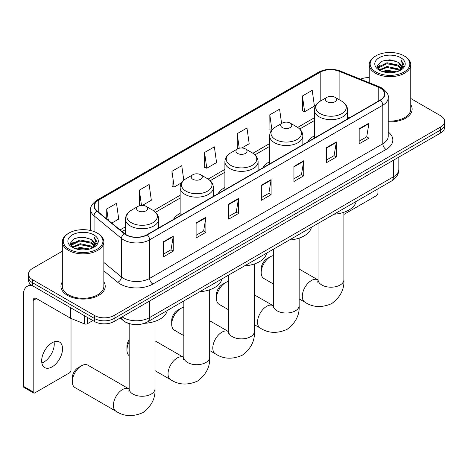 <?xml version="1.0" encoding="UTF-8"?>
<svg xmlns="http://www.w3.org/2000/svg" width="468" height="468" viewBox="0 0 468 468"><rect width="100%" height="100%" fill="white"/><g stroke="black" fill="none" stroke-linecap="round" stroke-linejoin="round"><path stroke-width="0.7" d="M180.145 213.344A24.447 14.116 0 0 0 173.429 219.463M224.892 187.504A24.447 14.116 0 0 0 218.182 193.623M269.638 161.671A24.447 14.116 0 0 0 262.928 167.79M314.391 135.837A24.447 14.116 0 0 0 307.675 141.956M129.648 323.733A13.835 7.991 180 0 1 124.061 321.118M62.332 251.217L32.532 268.421A13.835 7.991 0 0 0 28.478 274.072L28.478 280.098A13.835 7.991 0 0 0 32.532 285.743L94.501 321.522A13.835 7.991 0 0 0 114.069 321.522L440.546 133.035A13.835 7.991 0 0 0 444.6 127.384L444.6 124.371A13.835 7.991 0 0 1 440.546 130.022A13.835 7.991 0 0 0 444.6 124.371L444.6 121.358A13.835 7.991 0 0 0 440.546 115.707L410.752 98.502M28.478 274.072A13.835 7.991 0 0 0 32.532 279.718L94.501 315.496A13.835 7.991 0 0 0 114.069 315.496L114.069 318.509L440.546 130.022L114.069 318.509A13.835 7.991 0 0 1 94.501 318.509A13.835 7.991 0 0 0 114.069 318.509L114.069 321.522M32.532 279.718L32.532 282.731L94.501 318.509L32.532 282.731A13.835 7.991 0 0 1 28.478 277.085A13.835 7.991 0 0 0 32.532 282.731L32.532 285.743M62.332 281.859A22.142 12.782 0 0 0 60.945 286.311A22.142 12.782 0 0 0 67.433 295.349A22.142 12.782 0 0 0 91.558 298.116A22.142 12.782 0 0 0 105.224 286.311A22.142 12.782 0 0 0 103.843 281.859A22.142 12.782 0 0 1 105.224 286.311A22.142 12.782 0 0 1 91.558 298.116A22.142 12.782 0 0 1 67.433 295.349A22.142 12.782 0 0 1 60.945 286.311A22.142 12.782 0 0 1 62.332 281.859M380.209 88.025A14.76 8.523 180 0 1 384.532 94.05A14.76 8.523 180 0 1 380.209 100.076L147.011 234.714A14.76 8.523 180 0 1 124.482 233.579L97.081 210.98A14.76 8.523 180 0 1 94.413 206.095A14.76 8.523 180 0 1 98.736 200.07L320.2 72.207A14.76 8.523 180 0 1 339.107 71.253L378.238 87.071A14.76 8.523 180 0 1 380.209 88.025M380.472 87.879A15.128 8.734 0 0 0 378.448 86.896L339.318 71.078A15.128 8.734 0 0 0 319.942 72.054L98.473 199.918A15.128 8.734 0 0 0 96.782 211.103L124.184 233.696A15.128 8.734 0 0 0 147.274 234.866L380.472 100.228A15.128 8.734 0 0 0 380.472 87.879M163.484 241.74L163.484 256.803L173.265 251.152L173.265 236.088L163.484 241.74M163.484 254.13L171.019 249.777L173.224 236.592A3.691 2.129 -120 0 0 173.265 236.088M170.955 249.818L173.265 251.152M196.098 222.908L196.098 237.972L205.879 232.321L205.879 217.257L196.098 222.908M196.098 235.299L203.633 230.946L205.844 217.76A3.691 2.129 -120 0 0 205.879 217.257M203.568 230.987L205.879 232.321M228.712 204.077L228.712 219.141L238.499 213.496L238.499 198.432L228.712 204.077M228.712 216.468L236.246 212.121L238.458 198.929A3.691 2.129 -120 0 0 238.499 198.432M236.182 212.156L238.499 213.496M359.172 128.758L359.172 143.822L368.959 138.171L368.959 123.107L359.172 128.758M359.172 141.149L366.707 136.796L368.919 123.611A3.691 2.129 -120 0 0 368.959 123.107M366.643 136.837L368.959 138.171M326.559 147.59L326.559 162.653L336.34 157.002L336.34 141.939L326.559 147.59M326.559 159.98L334.094 155.628L336.305 142.442A3.691 2.129 -120 0 0 336.34 141.939M334.029 155.668L336.34 157.002M293.945 166.421L293.945 181.485L303.726 175.833L303.726 160.77L293.945 166.421M293.945 178.811L301.48 174.459L303.685 161.267A3.691 2.129 -120 0 0 303.726 160.77M301.41 174.5L303.726 175.833M261.325 185.246L261.325 200.31L271.112 194.665L271.112 179.601L261.325 185.246M261.325 197.642L268.866 193.29L271.071 180.098A3.691 2.129 -120 0 0 271.112 179.601M268.796 193.325L271.112 194.665M388.224 121.861A22.142 12.782 0 0 0 412.132 109.12A22.142 12.782 0 0 0 410.752 104.668A22.142 12.782 0 0 1 412.132 109.12A22.142 12.782 0 0 1 388.224 121.861M114.069 315.496L440.546 127.009A13.835 7.991 0 0 0 444.6 121.358M369.24 77.594A13.835 7.991 0 0 0 360.495 79.191M142.447 205.37L151.339 200.234L149.134 184.497L139.347 190.143L139.505 205.119M111.758 223.084L118.726 219.065L116.514 203.323L106.733 208.974L106.733 218.936M241.857 147.976L249.187 143.746L246.975 128.004L237.194 133.655L237.352 148.625M281.601 123.493L279.589 109.173L269.808 114.824L269.966 129.794M302.422 95.993L304.633 111.735L314.414 106.084L312.209 90.342L302.422 95.993L302.58 110.969M183.789 180.239L181.748 165.666L171.961 171.311L172.119 186.287M204.574 152.486L206.786 168.223L216.573 162.571L214.362 146.835L204.574 152.486L204.732 167.456M206.786 168.223L204.574 167.398M237.791 148.789L237.194 148.567M237.194 133.655L239.242 148.245M271.563 130.391L269.808 129.735M269.808 114.824L271.926 129.934M304.633 111.735L302.422 110.91M171.961 171.311L174.172 187.054L181.572 182.777M174.172 187.054L171.961 186.229M140.517 205.493L139.347 205.06M139.347 190.143L141.482 205.382M106.733 208.974L108.313 220.241M343.91 214.438L376.295 195.741A2.305 1.334 120 0 0 377.928 192.915L377.928 188.879M375.968 72.019A19.831 11.448 0 0 0 404.019 72.019A19.831 11.448 0 0 0 404.019 55.827L404.668 56.207A20.756 11.981 0 0 1 410.752 64.678A20.756 11.981 0 0 1 397.935 75.752A20.756 11.981 0 0 1 375.318 73.154A20.756 11.981 0 0 1 369.24 64.678A20.756 11.981 0 0 1 375.318 56.207L375.968 55.827A19.831 11.448 0 0 0 375.968 72.019M388.224 121.06A20.756 11.981 0 0 0 410.752 109.12L410.752 64.678M382.221 71.481L387.007 70.253L396.712 71.809M383.596 71.897L387.007 71.194L395.296 72.16L386.363 71.452L383.69 71.926M379.238 69.943L387.007 66.491L398.145 68.837L399.941 70.323M379.718 70.335L387.007 67.433L398.145 69.779L399.444 70.773M378.6 69.305L378.858 66.801L387.007 62.724L398.145 65.075L401.199 68.533M378.495 68.843L378.858 67.743L387.007 63.666L398.145 66.017L400.977 68.983M399.327 70.867A11.53 6.657 0 0 0 401.526 66.959A11.53 6.657 0 0 0 398.145 62.25L401.521 67.181M400.754 57.71A15.222 8.787 0 0 0 379.261 57.693A15.222 8.787 0 0 0 379.162 70.101A15.222 8.787 0 0 0 379.232 70.141A15.222 8.787 0 0 0 400.824 70.101A15.222 8.787 0 0 0 400.754 57.71M398.145 62.25L389.862 59.775L381.35 61.343L377.401 65.801L380.016 70.557M400.269 70.411L403.948 65.742L404.019 64.906L401.029 59.904L402.913 65.508L399.444 70.814M404.668 56.207L404.019 55.827A19.831 11.448 0 0 0 375.968 55.827M401.029 59.904L404.019 65.093M381.151 61.443L386.363 60.156L395.706 60.992M377.553 67.497L379.255 66.163M383 64.572L386.363 63.917L395.372 64.66M383 68.34L386.363 67.684L395.372 68.427M377.454 67.129L380.244 65.146M378.94 69.662L380.244 68.913M261.197 272.587L261.197 268.819A8.301 4.791 -60 0 1 267.07 258.652L270.329 256.768A12.917 7.459 120 0 0 261.197 272.587A12.917 7.459 120 0 0 263.87 278.495L273.33 283.959M314.391 138.078L314.391 110.091A16.602 9.588 0 0 0 319.252 116.871A16.602 9.588 0 0 0 337.346 118.948A16.602 9.588 0 0 0 347.595 110.091C347.472 106.4 345.536 103.434 341.78 101.205L334.907 97.233A5.534 3.194 0 0 0 327.079 97.233A5.534 3.194 0 0 0 327.079 101.755A5.534 3.194 0 0 0 334.907 101.755A5.534 3.194 0 0 0 334.907 97.233L341.78 101.205A15.257 8.804 0 0 1 341.78 113.66A15.257 8.804 0 0 1 320.206 113.66A15.257 8.804 0 0 1 320.206 101.205L320.2 72.207M334.041 214.215A25.371 14.648 0 0 0 356.177 201.433M273.33 255.622A12.917 7.459 120 0 0 270.329 256.768L267.07 258.652M216.45 298.42L216.45 294.653A8.301 4.791 -60 0 1 222.318 284.486L225.582 282.602A12.917 7.459 120 0 0 216.45 298.42A12.917 7.459 120 0 0 219.123 304.335L228.583 309.793M282.333 127.588A5.534 3.194 0 0 0 290.16 127.588A5.534 3.194 0 0 0 290.16 123.072L297.034 127.039A15.257 8.804 0 0 1 297.034 139.493A15.257 8.804 0 0 1 275.459 139.493A15.257 8.804 0 0 1 275.459 127.039C271.703 129.267 269.761 132.233 269.638 135.931A16.602 9.588 0 0 0 274.505 142.705A16.602 9.588 0 0 0 292.599 144.787A16.602 9.588 0 0 0 302.849 135.931C302.726 132.233 300.789 129.267 297.034 127.039L290.16 123.072A5.534 3.194 0 0 0 282.333 123.072A5.534 3.194 0 0 0 282.333 127.588M289.294 240.049A25.371 14.648 0 0 0 311.431 227.267M228.583 281.455A12.917 7.459 120 0 0 225.582 282.602L222.318 284.486M171.703 324.254L171.703 320.486A8.301 4.791 -60 0 1 177.571 310.319L180.835 308.435A12.917 7.459 120 0 0 171.703 324.254A12.917 7.459 120 0 0 174.377 330.168L183.836 335.626M237.586 153.422A5.534 3.194 0 0 0 245.413 153.422A5.534 3.194 0 0 0 245.413 148.906L252.281 152.872A15.257 8.804 0 0 1 252.281 165.327A15.257 8.804 0 0 1 230.712 165.327A15.257 8.804 0 0 1 230.712 152.872C226.957 155.107 225.014 158.067 224.892 161.764A16.602 9.588 0 0 0 229.753 168.544A16.602 9.588 0 0 0 247.853 170.621A16.602 9.588 0 0 0 258.102 161.764C257.979 158.067 256.043 155.107 252.281 152.872L245.413 148.906A5.534 3.194 0 0 0 237.586 148.906A5.534 3.194 0 0 0 237.586 153.422M244.548 265.882A25.371 14.648 0 0 0 266.684 253.106M183.836 307.289A12.917 7.459 120 0 0 180.835 308.435L177.571 310.319M129.174 341.921A12.917 7.459 120 0 0 126.951 350.087L126.951 346.326A8.301 4.791 -60 0 1 129.174 339.733M126.951 350.087A12.917 7.459 120 0 0 129.174 355.698M192.834 179.262A5.534 3.194 0 0 0 200.661 179.262A5.534 3.194 0 0 0 200.661 174.739L207.535 178.706A15.257 8.804 0 0 1 207.535 191.16A15.257 8.804 0 0 1 185.966 191.16A15.257 8.804 0 0 1 185.966 178.706C182.204 180.94 180.268 183.901 180.145 187.598A16.602 9.588 0 0 0 185.006 194.378A16.602 9.588 0 0 0 203.106 196.455A16.602 9.588 0 0 0 213.355 187.598C213.232 183.901 211.29 180.94 207.535 178.706L200.661 174.739A5.534 3.194 0 0 0 192.834 174.739A5.534 3.194 0 0 0 192.834 179.262M199.801 291.716A25.371 14.648 0 0 0 221.931 278.94M72.288 381.648L72.288 377.881A8.301 4.791 -60 0 1 78.162 367.713L81.42 365.83A12.917 7.459 120 0 0 72.288 381.648A12.917 7.459 120 0 0 74.968 387.562L116.058 411.284A12.917 7.459 -60 0 1 114.081 400.936A12.917 7.459 -60 0 1 122.517 389.557A12.917 7.459 -60 0 1 128.975 388.92L129.168 389.031M138.171 210.816A5.534 3.194 0 0 0 145.998 210.816A5.534 3.194 0 0 0 145.998 206.3L152.872 210.267A15.257 8.804 0 0 1 152.872 222.721A15.257 8.804 0 0 1 131.297 222.721A15.257 8.804 0 0 1 131.297 210.267C127.542 212.501 125.605 215.461 125.482 219.159A16.602 9.588 0 0 0 130.344 225.939A16.602 9.588 0 0 0 148.438 228.015A16.602 9.588 0 0 0 158.693 219.159C158.57 215.461 156.628 212.501 152.872 210.267L145.998 206.3A5.534 3.194 0 0 0 138.171 206.3A5.534 3.194 0 0 0 138.171 210.816M144.442 323.318A25.371 14.648 0 0 0 167.269 310.5M128.975 388.92L87.879 365.192A12.917 7.459 120 0 0 81.42 365.83L78.162 367.713M54.072 341.845A14.76 8.523 -60 0 1 43.822 362.086A14.76 8.523 -60 0 1 41.851 363.01M52.1 366.865A14.76 8.523 120 0 0 61.741 353.861A14.76 8.523 120 0 0 59.483 342.032A14.76 8.523 120 0 0 52.1 342.763A14.76 8.523 120 0 0 42.459 355.768A14.76 8.523 120 0 0 44.723 367.596A14.76 8.523 120 0 0 52.1 366.865M87.405 317.427L87.405 323.733L92.869 320.58M32.374 285.655A18.451 10.653 -120 0 0 27.22 286.34A18.451 10.653 -120 0 0 23.4 294.781L23.4 386.299L33.187 391.95L33.187 300.433A4.61 2.662 60 0 1 34.141 298.321A4.61 2.662 60 0 1 36.445 298.549L70.551 318.24L70.551 307.692M33.187 391.95A2.305 1.334 120 0 0 33.661 393.003L23.88 387.358A2.305 1.334 -60 0 1 23.4 386.299M33.661 393.003A2.305 1.334 120 0 0 34.813 392.892L69.387 372.932A2.305 1.334 120 0 0 71.019 370.106L71.019 318.451M87.405 323.733A2.305 1.334 180 0 1 84.451 323.885L70.855 318.386A2.305 1.334 180 0 1 70.551 318.24M69.059 249.216A19.831 11.448 0 0 0 97.11 249.216A19.831 11.448 0 0 0 97.11 233.017L97.765 233.397A20.756 11.981 0 0 1 103.843 241.868A20.756 11.981 0 0 1 91.026 252.942A20.756 11.981 0 0 1 68.41 250.345A20.756 11.981 0 0 1 62.332 241.868A20.756 11.981 0 0 1 68.41 233.397L69.059 233.017A19.831 11.448 0 0 0 69.059 249.216M62.332 241.868L62.332 286.311A20.756 11.981 0 0 0 68.41 294.781A20.756 11.981 0 0 0 91.026 297.379A20.756 11.981 0 0 0 103.843 286.311L103.843 241.868M75.313 248.672L80.104 247.449L89.803 248.999M76.688 249.087L80.104 248.391L88.388 249.356M72.329 247.133L80.104 243.682L91.237 246.033L93.033 247.519M72.809 247.525L80.104 244.624L91.237 246.975L92.535 247.964M71.692 246.496L71.949 243.992L80.104 239.914L91.237 242.266L94.29 245.723M71.592 246.033L71.949 244.934L80.104 240.856L91.237 243.208L94.068 246.174M92.418 248.058A11.53 6.657 0 0 0 94.618 244.15A11.53 6.657 0 0 0 91.237 239.44L94.612 244.378M93.846 234.901A15.222 8.787 0 0 0 72.359 234.883A15.222 8.787 0 0 0 72.259 247.291A15.222 8.787 0 0 0 72.324 247.332A15.222 8.787 0 0 0 93.916 247.291A15.222 8.787 0 0 0 93.846 234.901M91.237 239.44L82.953 236.966L74.441 238.534L70.492 242.991L73.113 247.747M93.36 247.601L97.04 242.933L97.11 242.096L94.121 237.095L96.004 242.699L92.535 248.005M97.765 233.397L97.11 233.017A19.831 11.448 0 0 0 69.059 233.017M94.121 237.095L97.11 242.284M74.242 238.633L79.455 237.346L88.797 238.183M70.645 244.694L72.347 243.354M76.091 241.763L79.455 241.114L88.464 241.851M76.091 245.53L79.455 244.875L88.464 245.618M76.781 249.116L79.455 248.643L88.376 249.356M70.545 244.325L73.336 242.336M72.031 246.852L73.336 246.104M122.125 316.871A18.451 10.653 0 0 0 123.365 317.661A18.451 10.653 0 0 0 149.456 317.661L393.418 176.81A18.451 10.653 0 0 0 398.824 169.281C398.958 173.856 396.519 177.776 391.505 181.034L147.549 321.885A9.225 5.323 60 0 0 149.456 317.661L149.456 301.094M393.418 160.243L393.418 176.81A9.225 5.323 60 0 1 391.505 181.034M121.376 317.304A9.225 6.172 129.5 0 0 122.985 320.305L120.182 317.994M440.546 133.035L440.546 127.009M94.501 321.522L94.501 315.496M388.224 132.011A23.061 13.315 180 0 1 386.082 149.415L152.884 284.053A4.61 2.662 60 0 1 149.62 278.401L382.818 143.764A18.451 10.653 0 0 0 388.224 136.235L388.224 97.666A18.451 10.653 180 0 1 382.818 105.201A4.61 2.662 -120 0 0 380.472 100.228M152.884 284.053A23.061 13.315 180 0 1 120.264 284.053A23.061 13.315 180 0 1 117.684 282.274L103.843 270.861M124.184 233.696A4.61 3.083 129.5 0 0 121.464 238.411L121.464 276.98A18.451 10.653 0 0 0 123.529 278.401A18.451 10.653 0 0 0 149.62 278.401L149.62 239.838A18.451 10.653 180 0 1 121.464 238.411L94.062 215.818A18.451 10.653 180 0 1 90.722 209.711L90.722 230.548M388.224 97.666C388.838 94.788 386.72 91.57 381.865 88.025L379.437 86.849A4.61 2.159 112 0 0 378.448 86.896M379.437 86.849L340.306 71.031C332.666 68.322 325.412 68.714 318.55 72.207A4.61 2.662 60 0 1 319.942 72.054M98.473 199.918A4.61 2.662 -120 0 0 97.081 200.064C92.295 203.51 90.172 206.721 90.722 209.711M96.782 211.103A4.61 3.083 129.5 0 0 94.062 215.818L94.062 231.578M340.306 71.031A4.61 2.159 112 0 0 339.318 71.078M147.274 234.866A4.61 2.662 60 0 1 149.62 239.838L382.818 105.201L382.818 143.764A4.61 2.662 60 0 0 386.082 149.415M103.843 262.449L121.464 276.98A4.61 3.083 -50.5 0 1 117.684 282.274M98.736 200.07L98.736 212.349M378.238 87.071L378.238 101.217M339.107 71.253L339.107 99.661M349.678 117.708L347.595 116.865M314.391 117.743L297.642 127.413M269.638 143.577L252.895 153.247M224.892 169.416L208.149 179.08M180.145 195.25L153.486 210.641M125.482 226.81L120.065 229.934M261.325 185.726L271.071 180.098M293.945 166.895L303.685 161.267M326.559 148.063L336.305 142.442M359.172 129.232L368.919 123.611M228.712 204.557L238.458 198.929M196.098 223.388L205.844 217.76M163.484 242.213L173.224 236.592M343.91 212.279L343.91 279.741A12.917 7.459 180 0 1 340.125 285.012A12.917 7.459 180 0 1 321.861 285.012A12.917 7.459 180 0 1 318.076 279.741L317.731 282.216M343.91 279.741C344.466 289.224 340.4 297.174 331.718 303.592C321.82 307.903 312.905 307.447 304.966 302.223A12.917 7.459 -60 0 1 302.989 291.874A12.917 7.459 -60 0 1 311.425 280.496A12.917 7.459 -60 0 1 317.883 279.852L318.076 279.963M299.157 238.113L299.157 305.575A12.917 7.459 180 0 1 295.378 310.846A12.917 7.459 180 0 1 277.114 310.846A12.917 7.459 180 0 1 273.33 305.575L272.984 308.049M299.157 305.575C299.719 315.058 295.653 323.008 286.972 329.431C277.074 333.737 268.158 333.28 260.22 328.056A12.917 7.459 -60 0 1 258.237 317.708A12.917 7.459 -60 0 1 266.678 306.329A12.917 7.459 -60 0 1 273.131 305.686L273.33 305.797M254.411 263.952L254.411 331.408A12.917 7.459 180 0 1 250.632 336.685A12.917 7.459 180 0 1 232.368 336.685A12.917 7.459 180 0 1 228.583 331.408L228.238 333.883M254.411 331.408C254.972 340.891 250.906 348.841 242.225 355.265C232.327 359.576 223.411 359.12 215.473 353.896A12.917 7.459 -60 0 1 213.49 343.541A12.917 7.459 -60 0 1 221.926 332.163A12.917 7.459 -60 0 1 228.384 331.525L228.583 331.636M209.664 289.786L209.664 357.242A12.917 7.459 180 0 1 205.879 362.519A12.917 7.459 180 0 1 187.615 362.519A12.917 7.459 180 0 1 183.836 357.242L183.485 359.722M209.664 357.242C210.22 366.725 206.16 374.681 197.473 381.098C187.58 385.41 178.659 384.953 170.721 379.729A12.917 7.459 -60 0 1 168.743 369.381A12.917 7.459 -60 0 1 177.179 357.997A12.917 7.459 -60 0 1 183.637 357.359L183.83 357.47M155.002 321.346L155.002 388.803A12.917 7.459 180 0 1 151.217 394.079A12.917 7.459 180 0 1 132.953 394.079A12.917 7.459 180 0 1 129.174 388.803L128.823 391.277M33.187 300.433L36.445 298.549M70.855 307.874L70.855 318.386M84.451 323.885L84.451 315.719M147.549 321.885C140.125 325.617 132.701 325.617 125.278 321.885L122.985 320.305M398.824 169.281L398.824 157.119M318.55 72.207L97.081 200.064M314.391 120.551L299.707 129.028M269.638 146.385L254.961 154.861M224.892 172.224L210.214 180.695M180.145 198.058L155.551 212.256M125.482 229.618L122.072 231.584M378.46 69.141L378.46 68.375M369.24 82.725L369.24 64.678M304.966 302.223L299.157 298.871M347.595 118.907L347.595 110.091M314.391 110.091C314.514 106.4 316.45 103.434 320.206 101.205L327.079 97.233M317.883 279.852L299.157 269.047M318.076 223.429L318.076 279.741M260.22 328.056L254.411 324.704M302.849 144.741L302.849 135.931M269.638 163.917L269.638 135.931M282.333 123.072L275.459 127.039M273.131 305.686L254.411 294.881M273.33 249.263L273.33 305.575M215.473 353.896L209.664 350.538M258.102 170.574L258.102 161.764M224.892 189.751L224.892 161.764M237.586 148.906L230.712 152.872M228.384 331.525L209.664 320.715M228.583 275.102L228.583 331.408M170.721 379.729L155.002 370.65M213.355 196.414L213.355 187.598M180.145 215.584L180.145 187.598M192.834 174.739L185.966 178.706M183.637 357.359L155.002 340.827M183.836 300.936L183.836 357.242M155.002 388.803C155.557 398.286 151.497 406.236 142.81 412.659C132.918 416.97 123.997 416.514 116.058 411.284M158.693 227.969L158.693 219.159M125.482 234.31L125.482 219.159M138.171 206.3L131.297 210.267M129.174 323.604L129.174 388.803M27.22 286.34L30.625 284.368M71.557 246.332L71.557 245.565"/></g></svg>
